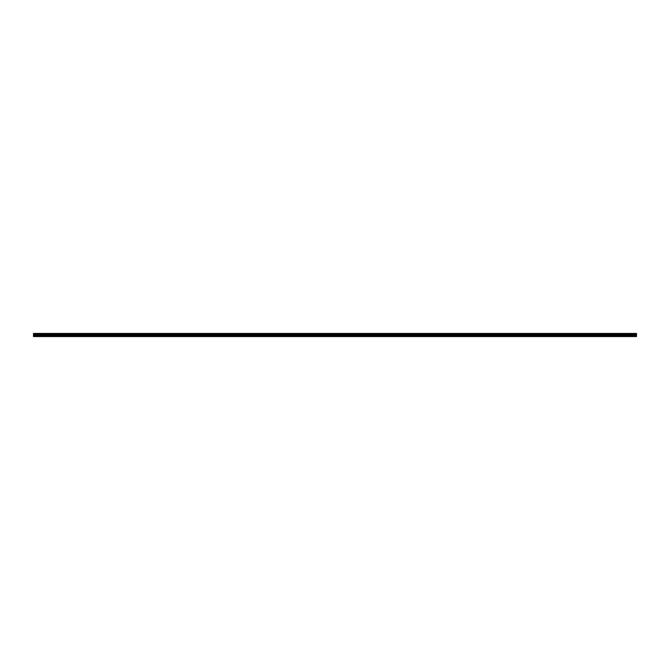 <?xml version="1.0" encoding="UTF-8"?>
<svg xmlns="http://www.w3.org/2000/svg" width="670" height="670" viewBox="0 0 670 670"><rect width="100%" height="100%" fill="white"/><g stroke="black" fill="none" stroke-linecap="round" stroke-linejoin="round"><path stroke-width="1" d="M33.5 336.549L636.5 336.549L636.5 335.93L33.5 335.93L33.5 336.549M33.5 335.93L33.5 333.451L636.5 333.451L636.5 335.93M33.5 336.382L636.5 336.382M33.5 335.503L636.5 335.503M636.5 335.008L33.5 335.008M33.5 334.573L636.5 334.573M636.5 333.702L33.5 333.702M33.5 334.322L636.5 334.322M636.5 333.953L33.5 333.953M33.5 334.271L636.5 334.271M636.5 334.012L33.5 334.012"/></g></svg>
